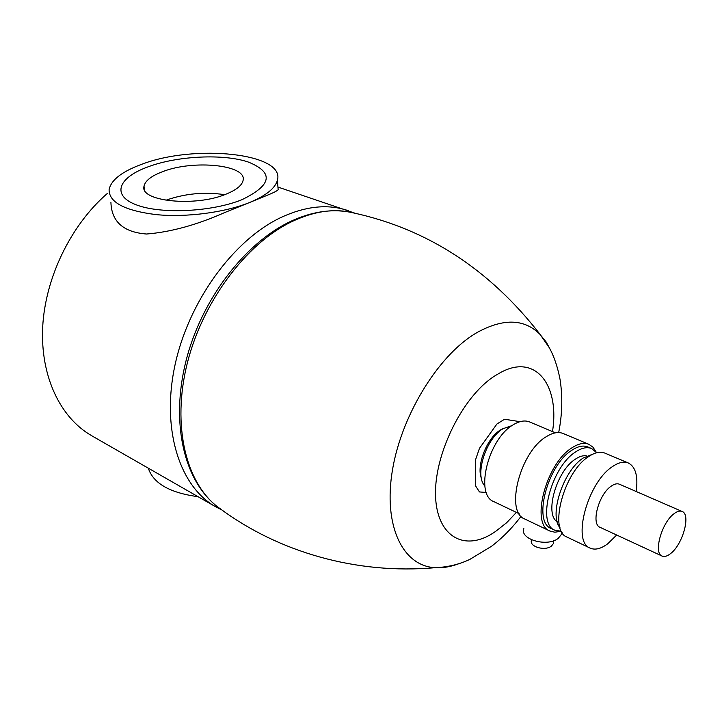 <?xml version="1.0" encoding="UTF-8"?>
<svg xmlns="http://www.w3.org/2000/svg" width="722" height="722" viewBox="0 0 722 722"><rect width="100%" height="100%" fill="white"/><g stroke="black" fill="none" stroke-linecap="round" stroke-linejoin="round"><path stroke-width="1.08" d="M516.411 512.394L506.682 522.692L496.375 530.823C465.789 553.187 436.512 537.664 435.501 494.976C434.463 452.315 464.481 392.777 497.575 374.285C534.497 351.289 560.064 384.167 552.492 431.585M459.165 563.584C450.817 566.797 442.803 568.16 435.14 567.663C403.002 566.228 382.859 526.112 392.542 469.499C402.055 413.381 440.402 352.074 479.038 331.452C504.398 318.167 524.677 319.097 539.866 334.241M539.894 334.268L546.346 342.219L551.464 351.903M521.103 516.284C512.223 527.962 502.386 537.944 491.592 546.229L469.769 559.442C459.147 564.451 447.604 567.203 435.14 567.682C356.262 574.73 278.412 551.897 220.111 508.676C186.402 485.346 171.15 426.287 187.558 362.11C203.947 298.177 250.038 238.765 297.139 219.271C317.229 210.716 335.811 208.55 352.877 212.782C427.189 228.847 489.534 269.324 539.93 334.196M520.03 421.666L504.543 419.247L496.916 424.022L479.462 448.353L475.563 459.706L475.599 485.897L479.453 491.935L486.348 492.485M504.046 428.092L500.662 429.843C487.007 437.803 476.105 465.446 481.439 478.46M531.536 539.803L531.527 540.173C528.766 546.545 544.911 551.418 551.4 546.103L553.458 543.504L553.539 541.121M562.113 532.484L561.752 533.982L558.25 538.35C547.05 547.502 519.1 539.154 523.847 528.314M673.987 513.757C677.173 511.311 679.88 510.553 682.1 511.465C691.098 514.371 682.777 544.451 670.594 553.575C667.272 556.229 664.439 557.05 662.092 556.057C653.166 553.214 661.686 522.566 673.987 513.757M662.092 556.057L600.117 527.358C590.74 524.262 598.601 494.48 611.101 486.231C614.332 483.939 617.12 483.271 619.467 484.236L682.1 511.465M616.651 535.02L607.825 543.711C601.029 548.819 595.136 550.29 590.145 548.115C571.725 542.032 587.437 482.729 612.211 466.773C618.447 462.441 623.826 461.178 628.348 462.992C635.631 466.827 638.248 476.321 636.181 491.502M590.145 548.115L567.104 537.123C548.386 530.86 563.62 472.224 588.52 456.656C594.784 452.432 600.217 451.241 604.819 453.091L628.348 462.992M559.983 527.674C548.72 515.183 563.485 470.41 583.177 458.028L593.024 454.048M557.213 521.771C544.226 514.154 556.545 470.879 575.29 459.21C579.54 456.34 583.367 455.23 586.769 455.907M561.418 531.266L554.965 530.3C536.473 524.073 551.13 466.999 575.587 451.945C581.742 447.848 587.094 446.719 591.652 448.552L596.661 452.73M554.965 530.3L551.238 528.522C532.692 522.268 547.285 465.293 571.752 450.311C577.916 446.232 583.277 445.113 587.843 446.945L591.652 448.552M560.362 531.356L554.848 532.213L549.983 531.067C530.273 524.416 545.814 463.768 571.851 447.875C578.385 443.561 584.071 442.369 588.908 444.319L593.006 447.198L596.029 451.891M549.983 531.067L524.84 519.046C504.822 512.205 519.831 452.306 545.994 436.864C552.547 432.658 558.296 431.548 563.214 433.525L588.908 444.319M519.136 513.694L493.893 501.664C474.534 494.94 488.135 439.048 513.071 424.879C519.344 421.007 524.867 420.033 529.65 421.964L555.435 432.821M484.85 485.969C474.291 475.41 485.897 438.507 503.026 428.697L511.916 425.637M165.997 200.211C185.121 193.514 204.669 191.673 224.641 194.678C204.669 191.673 185.121 193.514 165.997 200.211L165.997 200.211M162.567 171.683C193.658 159.372 247.736 164.968 243.034 180.635C241.834 185.509 236.229 189.994 226.212 194.083C195.472 207.214 139.319 201.42 144.021 186.177C145.194 180.744 151.376 175.915 162.567 171.683C193.658 159.372 247.736 164.968 243.034 180.635C241.834 185.509 236.229 189.994 226.212 194.083C195.472 207.214 139.319 201.42 144.021 186.177C145.194 180.744 151.376 175.915 162.567 171.683M148.425 166.701C177.829 155.762 223.928 153.624 248.431 162.098C274.107 172.576 271.977 185.085 242.023 199.651C212.647 211.717 162.197 214.38 137.225 205.183C111.838 196.149 117.334 178.767 145.366 167.865L148.425 166.701M148.299 468.172C153.254 483.37 169.841 492.873 198.063 496.682M277.997 187.765L278.15 189.778C277.031 190.915 273.692 192.63 268.133 194.913L249.839 202.404C266.165 195.554 275.353 188.144 277.41 180.175C285.407 153.208 194.588 143.877 141.647 164.318C121.928 171.583 111.089 180.004 109.103 189.579C108.878 202.322 124.635 210.68 156.367 214.642C186.673 217.593 225.165 212.467 249.839 202.404L224.75 212.53C196.826 224.921 170.753 232.087 146.53 234.018C123.399 232.231 111.531 221.672 110.917 202.359M91.721 435.754L215.661 506.772C179.209 486.411 160.555 427.875 175.626 362.245C190.635 296.832 237.709 234.975 286.192 215.192C309.007 205.707 329.783 204.227 348.5 210.761M91.739 435.727C60.504 417.984 40.333 376.604 42.679 327.283C45.125 278.006 70.765 225.074 107.334 193.451M558.675 432.568C562.276 414.428 562.736 396.739 560.064 379.492C557.637 366.902 554.045 356.298 549.28 347.688L539.957 334.223M352.887 212.764C334.584 208.676 315.297 210.905 295.027 219.434M294.594 219.623L294.395 219.714C248.287 239.514 204.227 294.856 187.242 356.172C170.419 417.442 181.881 476.403 214.66 504.434M561.752 533.982L561.824 532.015M553.458 543.504L553.548 540.769M144.481 189.751L144.021 186.177L144.481 189.751M277.41 180.175L278.15 189.778M277.943 187.061L354.971 213.207M215.661 506.772L221.816 509.931"/></g></svg>
